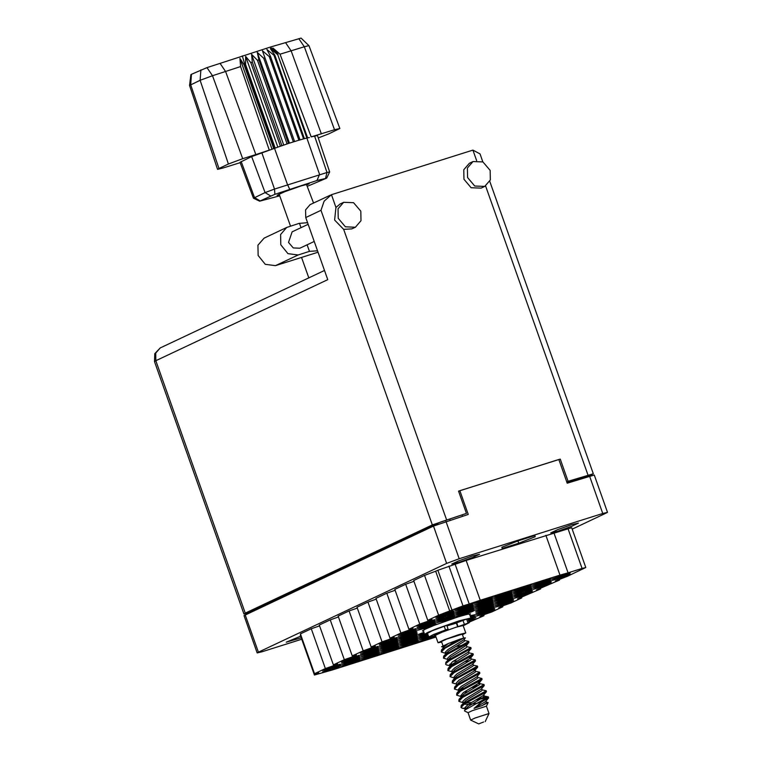 <?xml version="1.0" encoding="UTF-8"?>
<svg xmlns="http://www.w3.org/2000/svg" width="762" height="762" viewBox="0 0 762 762"><rect width="100%" height="100%" fill="white"/><g stroke="black" fill="none" stroke-linecap="round" stroke-linejoin="round"><path stroke-width="1.14" d="M464.039 605.923L464.449 607.066L471.126 604.504L473.231 603.514L469.497 604.685L472.44 603.294L454.733 609.667L464.449 607.066M444.903 613.439L445.313 614.582L451.99 612.01L454.095 611.019L450.361 612.2L453.304 610.81L444.379 613.62L435.597 617.182L445.313 614.582M445.17 614.829L445.579 615.972L452.257 613.4L454.362 612.41L450.628 613.591L453.571 612.2L444.646 615.01L435.864 618.573L445.579 615.972M426.301 623.726L426.701 624.869L433.387 622.306L435.493 621.306L431.759 622.487L434.702 621.097L425.777 623.907L416.995 627.469L426.701 624.869M407.432 632.622L407.832 633.765L414.509 631.203L416.614 630.212L412.88 631.384L415.833 629.993L398.126 636.365L407.832 633.765M483.441 599.808L483.851 600.951L490.528 598.389L492.633 597.389L488.899 598.57L491.842 597.179L474.135 603.552L483.851 600.951M464.572 608.705L464.982 609.848L471.659 607.285L473.764 606.295L470.03 607.466L472.973 606.076L455.266 612.457L464.982 609.848M445.703 617.611L446.103 618.754L452.79 616.182L454.895 615.191L451.161 616.372L454.104 614.982L445.179 617.792L436.397 621.354L446.103 618.754M426.834 626.507L427.234 627.65L433.911 625.088L436.016 624.088L432.283 625.269L435.235 623.878L417.528 630.25L427.234 627.65M502.844 593.693L503.253 594.836L509.93 592.264L512.035 591.274L508.302 592.455L511.245 591.064L502.32 593.874L493.538 597.437L503.253 594.836M483.975 602.59L484.384 603.733L491.061 601.17L493.166 600.18L489.433 601.351L492.376 599.961L474.669 606.333L484.384 603.733M465.106 611.495L465.506 612.638L472.192 610.067L474.297 609.076L470.564 610.248L473.507 608.867L464.582 611.676L455.8 615.239L465.506 612.638M522.246 587.578L522.656 588.721L529.333 586.149L531.438 585.159L527.704 586.33L530.647 584.949L521.722 587.759L512.94 591.322L522.656 588.721M503.377 596.475L503.787 597.618L510.464 595.046L512.569 594.055L508.835 595.236L511.778 593.846L502.853 596.656L494.071 600.218L503.787 597.618M484.508 605.371L484.908 606.514L491.595 603.952L493.7 602.961L489.966 604.133L492.909 602.742L475.202 609.114L484.908 606.514M541.649 581.454L542.058 582.597L548.735 580.034L550.84 579.044L547.106 580.215L550.05 578.825L532.343 585.197L542.058 582.597M522.78 590.359L523.189 591.503L529.866 588.931L531.971 587.94L528.237 589.121L531.181 587.731L522.256 590.54L513.474 594.103L523.189 591.503M503.911 599.256L504.311 600.399L510.997 597.837L513.102 596.837L509.368 598.018L512.312 596.627L494.605 602.999L504.311 600.399M485.042 608.152L485.442 609.295L492.128 606.733L494.233 605.742L490.499 606.914L493.443 605.523L475.736 611.905L485.442 609.295M561.051 575.339L561.461 576.482L568.138 573.919L570.243 572.919L566.509 574.1L569.452 572.71L551.745 579.082L561.461 576.482M542.182 584.235L542.592 585.378L549.269 582.816L551.374 581.825L547.64 582.997L550.583 581.616L541.658 584.425L532.876 587.988L542.592 585.378M523.313 593.141L523.723 594.284L530.4 591.712L532.505 590.721L528.771 591.903L531.714 590.512L522.789 593.322L514.007 596.884L523.723 594.284M504.444 602.037L504.844 603.18L511.531 600.618L513.636 599.618L509.902 600.799L512.845 599.408L495.138 605.78L504.844 603.18M426.034 622.335L426.434 623.478L433.121 620.916L435.226 619.916L431.492 621.097L434.435 619.706L425.51 622.516L416.728 626.078L426.434 623.478M407.165 631.231L407.565 632.374L414.252 629.812L416.347 628.821L412.623 629.993L415.566 628.602L397.859 634.975L407.565 632.374M464.306 607.314L464.715 608.457L471.392 605.895L473.497 604.904L469.763 606.076L472.707 604.685L455 611.067L464.715 608.457M445.437 616.22L445.837 617.363L452.523 614.791L454.628 613.801L450.894 614.982L453.838 613.591L444.913 616.401L436.131 619.963L445.837 617.363M426.568 625.116L426.968 626.259L433.654 623.697L435.759 622.697L432.025 623.878L434.969 622.487L417.262 628.86L426.968 626.259M483.708 601.199L484.118 602.342L490.795 599.78L492.9 598.78L489.166 599.961L492.109 598.57L474.402 604.942L484.118 602.342M464.839 610.095L465.249 611.238L471.926 608.676L474.031 607.685L470.297 608.857L473.24 607.476L464.315 610.286L455.533 613.848L465.249 611.238M445.97 619.001L446.37 620.144L453.057 617.572L455.162 616.582L451.428 617.763L454.371 616.372L445.446 619.182L436.664 622.745L446.37 620.144M503.111 595.084L503.52 596.227L510.197 593.655L512.302 592.665L508.568 593.846L511.512 592.455L502.587 595.265L493.805 598.827L503.52 596.227M484.241 603.98L484.651 605.123L491.328 602.561L493.433 601.57L489.699 602.742L492.643 601.351L474.936 607.724L484.651 605.123M465.372 612.886L465.772 614.029L472.459 611.457L474.564 610.467L470.83 611.638L473.774 610.257L464.849 613.067L456.067 616.629L465.772 614.029M522.513 588.969L522.923 590.112L529.6 587.54L531.705 586.549L527.971 587.731L530.914 586.34L521.989 589.15L513.207 592.712L522.923 590.112M503.644 597.865L504.053 599.008L510.731 596.446L512.836 595.446L509.102 596.627L512.045 595.236L503.12 598.046L494.338 601.609L504.053 599.008M484.775 606.762L485.175 607.905L491.861 605.342L493.967 604.352L490.233 605.523L493.176 604.133L475.469 610.505L485.175 607.905M541.915 582.844L542.325 583.987L549.002 581.425L551.107 580.434L547.373 581.606L550.316 580.215L532.609 586.597L542.325 583.987M523.046 591.75L523.456 592.893L530.133 590.321L532.238 589.331L528.504 590.512L531.447 589.121L522.522 591.931L513.74 595.493L523.456 592.893M504.177 600.647L504.577 601.789L511.264 599.227L513.369 598.227L509.635 599.408L512.578 598.018L494.871 604.39L504.577 601.789M504.711 603.428L505.111 604.571L511.797 602.009L513.893 601.018L510.169 602.19L513.112 600.799L495.405 607.171L505.111 604.571M485.842 612.334L486.242 613.477L492.919 610.905L495.024 609.914L491.29 611.086L494.243 609.705L485.318 612.515L476.526 616.077L486.242 613.477M485.308 609.543L485.708 610.686L492.385 608.124L494.49 607.133L490.766 608.305L493.709 606.914L476.002 613.296L485.708 610.686M428.996 637.108L429.806 637.061M428.568 636.289L419.386 639.994L429.101 637.384M426.263 634.298L418.852 637.213L428.034 634.794M409.289 642.366L409.699 643.509L416.376 640.937L418.481 639.947L414.747 641.128L417.69 639.737L408.765 642.547L399.983 646.109L409.699 643.509M423.91 632.336L418.319 634.422L424.196 633.136M408.756 639.585L409.165 640.728L415.842 638.156L417.947 637.165L414.214 638.346L417.157 636.956L408.232 639.766L399.45 643.328L409.165 640.728M389.887 648.481L390.296 649.624L396.973 647.062L399.078 646.062L395.345 647.243L398.288 645.852L389.363 648.662L380.581 652.224L390.296 649.624M408.232 636.803L408.632 637.946L415.309 635.375L417.414 634.384L413.68 635.556L416.633 634.174L407.708 636.984L398.917 640.547L408.632 637.946M389.353 645.7L389.763 646.843L396.44 644.271L398.545 643.28L394.811 644.462L397.754 643.071L388.83 645.881L380.048 649.443L389.763 646.843M370.484 654.596L370.894 655.739L377.571 653.177L379.676 652.186L375.942 653.358L378.885 651.967L361.178 658.339L370.894 655.739M407.699 634.013L408.099 635.156L414.776 632.593L416.881 631.603L413.147 632.774L416.1 631.384L398.383 637.765L408.099 635.156M388.82 642.918L389.23 644.061L395.907 641.49L398.012 640.499L394.278 641.68L397.231 640.29L388.296 643.099L379.514 646.662L389.23 644.061M369.951 651.815L370.361 652.958L377.038 650.396L379.143 649.395L375.409 650.577L378.352 649.186L360.645 655.558L370.361 652.958M351.082 660.711L351.492 661.854L358.169 659.292L360.274 658.301L356.54 659.473L359.483 658.092L350.558 660.902L341.776 664.464L351.492 661.854M388.296 640.137L388.696 641.28L395.373 638.708L397.478 637.718L393.744 638.899L396.697 637.508L387.772 640.318L378.981 643.88L388.696 641.28M369.418 649.034L369.827 650.177L376.504 647.614L378.609 646.614L374.875 647.795L377.819 646.405L368.894 649.214L360.112 652.777L369.827 650.177M350.549 657.93L350.958 659.073L357.635 656.511L359.74 655.52L356.006 656.692L358.95 655.301L341.243 661.673L350.958 659.073M485.575 610.933L485.975 612.077L492.652 609.514L494.757 608.524L491.023 609.695L493.976 608.314L485.051 611.124L476.26 614.686L485.975 612.077M428.958 637.642L429.368 638.785L435.75 636.308M432.083 636.575L419.652 641.385L429.368 638.785M428.101 634.975L419.119 638.604L428.501 636.118M409.556 643.757L409.966 644.9L416.643 642.328L418.748 641.337L415.014 642.518L417.957 641.128L409.032 643.938L400.25 647.5L409.966 644.9M424.377 633.66L418.586 635.813L424.767 634.432M409.023 640.975L409.432 642.118L416.109 639.547L418.214 638.556L414.48 639.737L417.424 638.346L408.499 641.156L399.717 644.719L409.432 642.118M390.154 649.872L390.563 651.015L397.24 648.452L399.345 647.452L395.611 648.633L398.555 647.243L380.848 653.615L390.563 651.015M408.489 638.194L408.899 639.337L415.576 636.765L417.681 635.775L413.947 636.946L416.89 635.565L407.965 638.375L399.183 641.937L408.899 639.337M389.62 647.09L390.03 648.233L396.707 645.662L398.812 644.671L395.078 645.852L398.021 644.462L389.096 647.271L380.314 650.834L390.03 648.233M370.751 655.987L371.161 657.13L377.838 654.568L379.943 653.577L376.209 654.749L379.152 653.358L361.445 659.73L371.161 657.13M407.965 635.403L408.365 636.546L415.042 633.984L417.147 632.993L413.414 634.165L416.366 632.784L407.441 635.594L398.65 639.156L408.365 636.546M389.087 644.309L389.496 645.452L396.173 642.88L398.278 641.89L394.545 643.071L397.488 641.68L388.563 644.49L379.781 648.052L389.496 645.452M370.218 653.205L370.627 654.348L377.304 651.786L379.409 650.786L375.676 651.967L378.619 650.577L360.912 656.949L370.627 654.348M351.349 662.111L351.758 663.245L358.435 660.683L360.54 659.692L356.807 660.864L359.75 659.482L350.825 662.292L342.043 665.855L351.758 663.245M388.563 641.528L388.963 642.671L395.64 640.099L397.745 639.108L394.011 640.29L396.964 638.899L388.039 641.709L379.247 645.271L388.963 642.671M369.684 650.424L370.094 651.567L376.771 649.005L378.876 648.005L375.142 649.186L378.085 647.795L360.378 654.167L370.094 651.567M350.815 659.321L351.225 660.463L357.902 657.901L360.007 656.911L356.273 658.082L359.216 656.692L341.509 663.073L351.225 660.463M561.318 576.729L561.727 577.872L568.404 575.31L570.509 574.31L566.776 575.491L569.719 574.1L552.012 580.473L561.727 577.872M542.449 585.635L542.858 586.769L549.535 584.206L551.64 583.216L547.907 584.387L550.85 583.006L541.925 585.816L533.143 589.378L542.858 586.769M523.58 594.531L523.98 595.674L530.666 593.103L532.771 592.112L529.038 593.293L531.981 591.903L523.056 594.712L514.274 598.275L523.98 595.674M331.68 666.836L332.089 667.979L338.766 665.407L340.871 664.416L337.137 665.597L340.081 664.207L331.156 667.017L322.374 670.579L332.089 667.979M331.946 668.226L332.356 669.369L323.431 672.179L326.374 670.789L322.64 671.97L331.422 668.407L340.347 665.597L337.404 666.988L341.138 665.807L338.928 666.502M469.716 614.658L470.535 613.915L467.116 614.324L458.238 616.887L434.045 625.44L425.348 629.107L422.348 630.984L423.453 631.041M300.666 636.137L286.188 642.195L301.247 637.784M472.459 555.965L458.543 560.889L451.809 564.08L458.886 562.366L472.811 557.451L479.546 554.26L472.459 555.965M571.414 524.77L557.498 529.695L550.764 532.886L557.841 531.171L571.767 526.247L578.491 523.065L571.414 524.77M572.243 529.123L606.285 513.064L607.457 512.34L602.761 513.474L459.181 558.746L446.665 563.394L258.394 652.186L257.223 652.91L261.918 651.777L301.752 639.223M257.223 652.91L244.011 615.61L433.454 526.094L468.287 514.407L459.905 490.718L558.851 459.524L567.242 483.203L594.246 475.04L607.457 512.34M462.458 516.245L462.115 515.274M458.61 491.328L459.905 490.718M470.383 616.534L475.355 614.639L470.097 615.725M468.478 620.335L475.888 617.42L470.03 618.706M470.849 617.868L475.621 616.029L470.564 617.058M468.935 621.64L476.155 618.811L468.592 620.668M315.173 673.532L315.478 674.399L314.439 675.046L332.87 669.769L435.997 637.032M469.106 622.135L483.994 615.658L479.831 616.658L483.784 614.782L491.976 611.886L502.863 606.752L498.7 607.762L502.663 605.885L510.845 602.99L521.732 597.856L521.437 597.027M483.699 614.82L483.994 615.658M502.568 605.923L502.863 606.752M540.306 588.121L540.601 588.959L517.569 598.865L521.732 597.856M559.184 579.225L559.479 580.053L536.438 589.959L540.601 588.959M448.932 566.109L463.039 605.923L451.933 610.048L437.826 570.233L466.106 560.461L571.729 527.666L585.826 567.49L567.461 576.291L555.308 581.063L559.479 580.053M554.003 532.981L568.1 572.795L582.044 568.404L567.938 528.58M466.106 560.461L480.203 600.285L560.013 575.12L545.916 535.305M463.039 605.923L469.211 603.98L455.114 564.156M451.933 610.048L438.645 615.201L427.758 620.335L431.921 619.335L427.968 621.201L419.776 624.107L408.889 629.241L413.052 628.231L409.089 630.107L400.907 633.003L390.02 638.137L394.183 637.127L390.22 639.004L382.038 641.899L371.151 647.033L357.045 607.219L367.932 602.085L382.038 641.899M437.826 570.233L435.654 571.252L449.751 611.076M427.758 620.335L413.661 580.52L424.548 575.386L438.645 615.201M413.957 581.349L405.679 584.283L419.776 624.107M405.679 584.283L394.792 589.417L408.889 629.241M395.087 590.255L386.801 593.179L400.907 633.003M386.801 593.179L375.914 598.313L390.02 638.137M376.209 599.151L367.932 602.085M357.34 608.047L349.063 610.981L363.16 650.805L371.351 647.91L375.314 646.033L371.151 647.033M363.16 650.805L352.273 655.939L338.176 616.115L349.063 610.981M338.471 616.953L330.194 619.877L344.291 659.702L352.482 656.806L356.445 654.929L352.273 655.939M344.291 659.702L333.404 664.835L319.307 625.011L330.194 619.877M319.602 625.85L311.325 628.783L325.422 668.598L333.613 665.702L337.576 663.826L333.404 664.835M325.422 668.598L314.535 673.732L318.697 672.732L317.659 673.37L317.487 672.884M311.325 628.783L300.438 633.917L314.535 673.732M315.478 674.399L317.659 673.37M518.76 543.173L535.181 536.724L534.943 535.534L518.293 540.791L501.872 547.23L502.11 548.421L518.76 543.173L517.96 540.915M314.439 675.046L300.342 635.222L300.78 634.879M424.548 575.386L435.654 571.252M435.645 636.013L434.416 636.394L435.588 635.851M339.033 666.798L332.356 669.369M585.826 567.49L582.044 568.404M568.1 572.795L560.013 575.12M480.203 600.285L469.211 603.98M534.781 535.591L535.181 536.724M337.404 666.988L337.223 666.474M335.299 667.979L335.013 667.179M337.137 665.597L336.956 665.083M335.032 666.588L334.747 665.788M529.038 593.293L528.857 592.779M526.933 594.284L526.647 593.484M547.907 584.387L547.726 583.873M545.802 585.387L545.516 584.587M566.776 575.491L566.595 574.977M564.671 576.482L564.385 575.681M356.273 658.082L356.092 657.568M354.168 659.082L353.882 658.273M375.142 649.186L374.961 648.672M373.037 650.177L372.751 649.376M394.011 640.29L393.83 639.775M391.906 641.28L391.63 640.48M356.807 660.864L356.626 660.349M354.701 661.864L354.416 661.064M375.676 651.967L375.495 651.453M373.57 652.958L373.285 652.158M394.545 643.071L394.364 642.557M392.44 644.061L392.154 643.261M413.414 634.165L413.233 633.651M411.309 635.165L411.032 634.365M376.209 654.749L376.028 654.234M374.104 655.739L373.818 654.939M395.078 645.852L394.897 645.338M392.973 646.843L392.687 646.043M413.947 636.946L413.766 636.441M411.842 637.946L411.556 637.146M395.611 648.633L395.43 648.119M393.506 649.624L393.221 648.824M414.48 639.737L414.299 639.223M412.375 640.728L412.09 639.928M415.014 642.518L414.833 642.004M412.909 643.509L412.623 642.709M471.621 615.82L471.44 615.305M432.311 637.394L432.025 636.594M472.154 618.601L471.973 618.087M470.049 619.592L469.792 618.849M491.023 609.695L490.842 609.181M488.918 610.695L488.642 609.895M356.006 656.692L355.825 656.177M353.901 657.682L353.616 656.882M374.875 647.795L374.694 647.281M372.77 648.786L372.485 647.986M393.744 638.899L393.563 638.385M391.639 639.889L391.363 639.089M356.54 659.473L356.359 658.959M354.435 660.473L354.149 659.673M375.409 650.577L375.228 650.062M373.304 651.567L373.018 650.767M394.278 641.68L394.097 641.166M392.173 642.671L391.887 641.871M413.147 632.774L412.966 632.26M411.042 633.774L410.766 632.965M375.942 653.358L375.761 652.843M373.837 654.348L373.551 653.548M394.811 644.462L394.63 643.947M392.706 645.452L392.42 644.652M413.68 635.556L413.499 635.051M411.575 636.556L411.299 635.756M395.345 647.243L395.164 646.728M393.24 648.233L392.954 647.433M414.214 638.346L414.033 637.832M412.109 639.337L411.823 638.537M414.747 641.128L414.566 640.613M412.642 642.118L412.356 641.318M471.888 617.21L471.707 616.696M490.766 608.305L490.576 607.79M488.661 609.305L488.375 608.505M472.421 619.992L472.24 619.477M470.316 620.982L470.03 620.182M491.29 611.086L491.109 610.581M489.185 612.086L488.909 611.286M510.169 602.19L509.978 601.675M508.063 603.18L507.778 602.38M509.635 599.408L509.454 598.894M507.53 600.399L507.244 599.599M528.504 590.512L528.323 589.998M526.399 591.503L526.113 590.702M547.373 581.606L547.192 581.092M545.268 582.606L544.982 581.797M490.233 605.523L490.052 605.009M488.128 606.514L487.842 605.714M509.102 596.627L508.921 596.113M506.997 597.618L506.711 596.817M527.971 587.731L527.79 587.216M525.866 588.721L525.58 587.921M470.83 611.638L470.649 611.134M468.725 612.638L468.44 611.838M489.699 602.742L489.518 602.228M487.594 603.733L487.309 602.933M508.568 593.846L508.387 593.331M506.463 594.836L506.178 594.036M451.428 617.763L451.237 617.249M449.323 618.754L449.037 617.953M470.297 608.857L470.116 608.343M468.192 609.857L467.906 609.057M489.166 599.961L488.985 599.446M487.061 600.951L486.775 600.151M432.025 623.878L431.835 623.364M429.92 624.869L429.635 624.068M450.894 614.982L450.713 614.467M448.789 615.972L448.504 615.172M469.763 606.076L469.582 605.561M467.658 607.066L467.373 606.266M412.623 629.993L412.433 629.479M410.518 630.984L410.232 630.184M431.492 621.097L431.311 620.582M429.387 622.087L429.101 621.287M509.902 600.799L509.721 600.285M507.797 601.789L507.511 600.989M528.771 591.903L528.59 591.388M526.666 592.893L526.38 592.093M547.64 582.997L547.459 582.482M545.535 583.997L545.249 583.197M566.509 574.1L566.328 573.586M564.404 575.091L564.118 574.291M490.499 606.914L490.309 606.4M488.394 607.914L488.109 607.104M509.368 598.018L509.187 597.503M507.263 599.008L506.978 598.208M528.237 589.121L528.056 588.607M526.132 590.112L525.847 589.312M547.106 580.215L546.926 579.701M545.001 581.206L544.716 580.406M489.966 604.133L489.785 603.618M487.861 605.123L487.575 604.323M508.835 595.236L508.654 594.722M506.73 596.227L506.444 595.427M527.704 586.33L527.523 585.826M525.599 587.331L525.313 586.53M470.564 610.248L470.383 609.743M468.459 611.248L468.173 610.448M489.433 601.351L489.252 600.837M487.328 602.342L487.042 601.542M508.302 592.455L508.121 591.941M506.197 593.446L505.911 592.646M432.283 625.269L432.102 624.754M430.187 626.259L429.901 625.459M451.161 616.372L450.98 615.858M449.056 617.363L448.77 616.563M470.03 607.466L469.849 606.952M467.925 608.467L467.639 607.657M488.899 598.57L488.718 598.056M486.794 599.561L486.508 598.761M412.88 631.384L412.699 630.869M410.775 632.374L410.499 631.574M431.759 622.487L431.578 621.973M429.654 623.478L429.368 622.678M450.628 613.591L450.447 613.077M448.523 614.582L448.237 613.781M450.361 612.2L450.18 611.686M448.256 613.191L447.97 612.391M469.497 604.685L469.316 604.171M467.392 605.676L467.106 604.876M317.497 250.774L309.458 251.403L298.094 254.984L287.941 253.613L280.826 244.802L280.626 234.467L286.741 227.409L299.495 223.285L301.038 227.628M318.021 252.241L275.444 265.671L265.3 264.29L258.175 255.48L257.975 245.154L264.09 238.087L286.741 227.409M490.195 170.412L482.965 161.935L473.002 161.534L467.363 168.04L467.554 177.556L474.774 186.033L484.746 186.433L490.376 179.927L490.195 170.412M473.002 161.534L469.373 163.249L463.734 169.755L463.925 179.26L471.145 187.747L481.117 188.147L484.746 186.433M360.836 211.198L353.616 202.721L343.652 202.321L338.014 208.826L338.204 218.332L345.424 226.819L355.397 227.219L361.026 220.713L360.836 211.198M343.652 202.321L340.023 204.025L335.947 207.474L334.575 220.047L343.681 229.324L351.768 228.924L355.397 227.219M314.192 241.43L299.818 248.212L293.265 247.945L288.522 242.373L292.103 231.848L308.115 224.295M309.458 251.403L307.105 244.773M320.964 210.322L305.714 217.513L327.736 279.683L155.867 360.74L245.24 613.124L432.349 524.885L320.964 210.322L324.126 201.216L331.422 194.71L472.935 150.095L480.041 153.914L482.86 161.877M586.521 477.126L593.293 473.735L568.081 481.298L560.213 459.095L458.543 491.147L466.411 513.35L432.349 524.885M245.24 613.124L243.916 613.953L251.212 612.038M254.841 610.324L250.26 611.772L440.274 522.161L466.411 513.35M568.081 481.298L566.785 481.908M580.053 479.165L586.959 475.917L566.899 482.232M560.213 459.095L558.917 459.705M305.714 217.513L305.572 209.902L310.077 204.692L330.365 195.129M307.534 222.647L299.533 223.399M313.534 203.063L306.419 184.328M483.556 721.985L478.707 723.9L483.556 721.985M478.707 723.9L470.668 720.071L475.126 717.956L489.052 713.556L485.213 721.595M482.498 695.992L484.394 696.182L483.718 697.049L468.335 706.422L464.639 710.136L464.658 711.07L468.068 712.699L472.507 710.555L486.423 706.193L488.156 702.583L486.527 702.212M462.677 645.938L468.058 643.08L468.954 642.414L468.763 641.413L447.094 653.472L443.684 656.187L443.494 658.178L447.361 654.244L462.677 645.938M464.687 640.537L468.763 641.413M480.155 695.287L485.527 692.42L486.423 691.753L486.232 690.763L464.563 702.821L461.153 705.526L460.962 707.517L464.839 703.593L480.155 695.287M482.156 689.877L486.232 690.763M475.783 682.942L481.165 680.085L482.06 679.418L481.87 678.428L460.191 690.477L456.79 693.191L456.59 695.182L460.467 691.248L475.783 682.942M477.793 677.542L481.87 678.428M471.421 670.608L476.793 667.75L477.688 667.083L477.498 666.093L455.828 678.142L452.418 680.857L452.228 682.847L456.095 678.913L471.421 670.608M473.421 665.207L477.498 666.093M467.049 658.273L472.421 655.415L473.316 654.749L473.135 653.758L451.456 665.807L448.046 668.522L447.856 670.512L451.733 666.579L467.049 658.273M469.059 652.872L473.135 653.758M466.287 708.165L462.515 708.25L460.962 707.517M461.915 695.83L460.619 695.935L460.981 696.944M460.81 696.458L456.59 695.182M456.438 684.124L452.228 682.847M452.076 671.789L447.856 670.512M447.704 659.454L443.494 658.178M443.027 645.805L441.512 641.518L446.551 639.128L462.277 634.165L463.648 638.061M441.703 642.061L438.026 642.747L444.76 639.566L458.676 634.641L465.753 632.927L462.467 634.708M438.026 642.747L435.407 635.346L442.141 632.165L456.057 627.24L463.134 625.526L465.753 632.927M446.989 625.85L456.352 623.097L457.648 626.745M446.875 625.535L460.467 621.297M475.612 700.021L487.794 697.592M477.926 698.706L488.004 696.801L488.613 697.916L481.736 701.754L474.069 708.365L482.07 705.612L488.156 702.583M488.423 696.925L476.555 703.488L481.736 701.754M471.24 687.686L476.431 686.581M479.974 683.704L483.86 684.486L484.241 685.581L462.648 697.421L458.781 701.354L462.991 702.631M460.705 688.753L463.858 688.277M473.554 686.372L478.498 685.314M484.051 684.59L462.382 696.649L458.972 699.364L458.781 701.354M475.602 671.37L479.498 672.141L479.87 673.246L458.286 685.086L454.409 689.019L458.629 690.296M479.689 672.255L458.01 684.314L454.6 687.029L454.409 689.019M471.24 659.035L475.126 659.806L475.507 660.911L453.914 672.751L450.047 676.685L454.257 677.961M464.82 661.702L469.763 660.644M475.317 659.921L453.638 671.979L450.237 674.694L450.047 676.685M466.868 646.7L470.764 647.471L471.135 648.576L449.542 660.416L445.789 663.626L445.675 664.34L446.789 665.007L450.38 665.721L449.704 665.083L450.247 666.626L450.761 665.255L448.046 668.522M470.945 647.586L449.275 659.644L445.865 662.359L445.675 664.34M449.818 664.293L451.971 664.073M459.734 639.242L448.332 643.48L444.208 646.757L441.493 650.015L452.257 643.09L459.734 639.242L464.001 637.965L445.179 648.081L441.303 652.005L445.522 653.282M464.001 637.965L465.363 637.927L463.515 640.004L448.132 649.367L445.379 652.101L445.332 652.758L446.627 652.653M441.493 650.015L441.303 652.005M448.332 643.48L441.617 646.776L443.341 647.119M464.639 710.136L476.555 703.488M464.239 639.28L464.734 640.671L464.058 641.547L448.675 650.91L443.684 656.187M468.611 651.615L469.106 653.015L468.43 653.882L450.761 665.255M472.983 663.95L473.469 665.35L472.802 666.217L457.41 675.58L455.133 677.589L454.619 678.961L454.123 676.77L456.867 674.037L472.25 664.674L475.507 660.911M477.345 676.285L477.841 677.685L477.164 678.551L461.782 687.915L459.496 689.924L458.981 691.296L458.486 689.115L461.239 686.372L476.621 677.008L479.87 673.246M463.991 692.144L467.449 691.772M481.717 688.629L482.213 690.02L481.536 690.886L466.144 700.249L461.153 705.526M463.934 704.183L469.449 704.383L476.802 703.364M486.08 700.964L486.575 702.354L485.899 703.221L482.07 705.612M471.135 648.576L467.887 652.339L452.495 661.702L449.704 665.083M454.809 678.037L455.695 678.228M459.181 690.372L459.648 690.496M484.241 685.581L480.993 689.343L465.601 698.716L462.858 701.45L463.163 703.116M465.772 702.993L471.278 702.564M488.613 697.916L485.356 701.678L474.069 708.365M443.341 645.662L443.513 647.605M455.838 646.433L461.839 645.452M466.373 645.3L450.313 655.539L447.57 658.273L447.875 659.94M468.668 657.454L470.392 657.435L470.602 658.025L454.685 667.874L451.933 670.608L452.247 672.274M473.031 669.788L475.107 669.969L474.44 670.836L459.048 680.209L456.305 682.942L456.619 684.609M477.403 682.133L479.479 682.304L478.803 683.181L463.42 692.544L460.619 695.925M486.423 691.753L483.175 695.516L467.782 704.879L465.039 707.612L465.353 709.279M466.43 645.452L466.925 646.843L466.249 647.71L450.856 657.082L445.865 662.359M453.066 661.302L456.533 660.93M470.745 657.635L471.287 659.178L470.611 660.044L455.228 669.417L450.237 674.694M475.164 670.122L475.659 671.513L474.983 672.379L459.6 681.752L454.6 687.029M478.126 683.657L479.708 683.657M479.536 682.457L480.022 683.847L479.355 684.714L463.963 694.087L458.972 699.364M307.057 184.775L309.058 183.833L301.047 185.89L284.902 191.605L277.054 195.31L279.473 195.005M318.297 137.932L329.127 133.76L339.9 128.473L334.537 129.769L304.314 46.796L280.006 54.169L311.182 136.884L334.537 129.769M307.581 186.252L326.269 178.356L316.982 180.518L274.863 194.281L259.604 201.178L253.46 198.253L265.043 192.634L274.491 189.033L327.031 172.469L314.649 136.103L311.182 136.884M314.649 136.103L317.487 135.522L329.67 171.936L326.736 178.07M309.324 137.551L307.019 138.055L277.673 54.369L270.453 47.044L301.066 38.1L308.934 45.663L304.314 46.796L298.799 38.652M304.429 138.674L274.806 55.035L273.939 55.264L303.562 138.894L307.019 138.055M274.806 55.035L270.367 48.549L277.397 54.426M253.46 198.253L240.011 162.287L251.679 156.62L270.158 149.895L269.272 150.095L240.563 66.599L212.474 75.752L200.139 80.334L189.548 85.477L190.9 74.657L191.472 74.314L206.959 67.608L270.453 47.044M245.564 64.456L244.097 64.989L273.71 148.628L275.187 148.095L245.564 64.456L245.659 56.34L250.803 62.598L252.279 62.093L251.584 54.273L257.461 60.331L258.88 59.855L257.27 52.388L263.728 58.283L265.014 57.874L262.452 50.749L269.31 56.569L270.415 56.245L266.881 49.454L273.939 55.264M269.31 56.569L298.923 140.208L300.028 139.884L270.415 56.245M263.728 58.283L293.341 141.923L294.637 141.513L265.014 57.874M257.461 60.331L287.074 143.961L288.493 143.494L258.88 59.855M250.803 62.598L280.426 146.237L281.902 145.723L252.279 62.093M269.272 150.095L255.851 154.581L225.628 71.599L220.113 63.465M206.959 67.608L212.474 75.752L242.697 158.725L255.851 154.581M242.697 158.725L228.381 164.049L200.139 80.334L200.901 69.866M191.472 74.314L190.71 84.782L218.942 168.497L228.381 164.049M218.942 168.497L217.599 169.326L222.971 168.031L240.144 162.649M303.562 138.894L300.028 139.884M298.923 140.208L294.637 141.513M293.341 141.923L288.493 143.494M287.074 143.961L281.902 145.723M280.426 146.237L275.187 148.095M259.604 201.178L279.759 195.824M270.158 149.895L273.71 148.628M325.545 178.298L327.031 172.469L329.67 171.936M307.629 137.932L277.673 54.369L319.526 174.412L316.982 180.518M189.548 85.477L217.599 169.326M278.016 54.302L272.929 47.987L280.006 54.169M272.053 149.219L239.897 58.407L244.097 64.989M239.897 58.407L240.563 66.599M277.825 147.152L245.659 56.34M283.74 145.094L251.584 54.273M289.427 143.189L257.27 52.388M435.502 635.632L428.825 637.013L427.511 633.317L432.083 630.812L446.789 625.297L448.104 629.002L435.045 634.47L434.235 635.098L435.807 634.965M428.825 637.013L433.397 634.517L448.104 629.002M469.306 622.678L467.992 618.982L466.62 619.001L456.695 622.878L457.762 626.716L469.306 622.678L463.239 625.812M427.749 633.974L424.615 634.336L427.501 632.546L435.854 629.021L459.076 620.811L470.887 617.953L468.23 619.639M467.973 614.124L469.525 614.105L470.887 617.953M446.865 625.516L460.696 621.201M424.615 634.336L423.253 630.488L424.472 629.536M445.98 521.437L459.181 558.746M602.761 513.474L589.559 476.174M245.183 614.877L258.394 652.186M446.665 563.394L433.454 526.094M573.767 481.146L573.424 480.184M260.004 607.171L260.223 607.79M437.455 524.427L437.178 523.618M449.761 519.17L450.104 520.141M298.094 254.984L275.444 265.671M587.997 475.021L485.632 185.957M476.65 160.582L472.935 150.095M331.422 194.71L335.947 207.474M343.681 229.324L446.484 519.636M160.22 347.92L154.753 353.644L154.543 361.559L155.867 360.74L155.715 353.13L160.22 347.92L324.469 270.462M285.655 42.805L291.17 50.94L321.383 133.922M289.636 189.138L287.417 184.537L274.52 148.333L244.907 64.703L242.364 55.902M241.154 161.582L254.518 197.596L260.071 200.873M270.596 195.901L265.043 192.634L251.679 156.62M261.852 152.743L274.491 189.033L274.863 194.281M444.179 626.078L445.484 629.783M466.62 619.001L467.935 622.706M462.953 620.249L464.268 623.945M436.683 633.793L436.893 634.394M456.695 622.878L458.01 626.583M258.785 607.752L258.994 608.371M578.006 478.736L578.348 479.708M243.916 613.953L154.543 361.559M593.293 473.735L489.776 181.394M489.052 713.556L486.432 706.155M470.668 720.071L468.039 712.67M308.81 277.854L301.581 257.432M290.493 226.124L279.13 194.034M455.133 677.589L452.418 680.857M459.496 689.924L456.79 693.191M445.332 652.748L445.694 653.767M468.954 642.414L466.23 645.69M473.316 654.749L470.602 658.025M477.688 667.083L474.964 670.36M482.06 679.418L479.336 682.695M462.086 708.184L465.182 708.793M484.346 696.049L488.232 696.82M483.899 694.792L484.394 696.182M308.943 45.682L339.9 128.473M456.448 623.011L457.752 626.716"/></g></svg>
